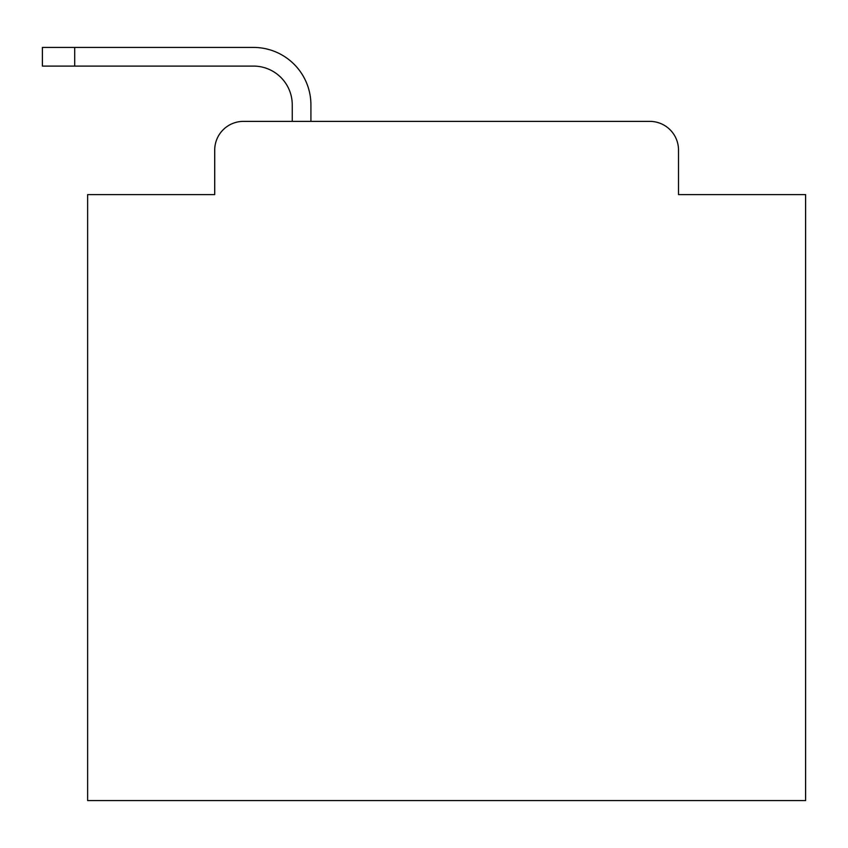 <?xml version="1.0" encoding="UTF-8"?>
<svg xmlns="http://www.w3.org/2000/svg" width="848" height="848" viewBox="0 0 848 848"><rect width="100%" height="100%" fill="white"/><g stroke="black" fill="none" stroke-linecap="round" stroke-linejoin="round"><path stroke-width="1.27" d="M214.714 150.096L214.714 194.605L214.714 150.096A28.715 28.715 0 0 1 243.429 121.381L292.253 121.381L292.253 104.866A38.775 38.775 0 0 0 253.478 66.091L42.4 66.091L42.4 47.424L253.478 47.424A57.441 57.441 0 0 1 310.919 104.866L310.919 121.381L649.801 121.381L243.429 121.381M678.517 194.605L678.517 150.096L678.517 194.605L805.6 194.605L805.6 800.576L87.63 800.576L87.63 194.605L214.714 194.605M678.517 150.096A28.715 28.715 0 0 0 649.801 121.381M292.253 104.866A38.775 38.775 0 0 0 253.478 66.091A38.775 38.775 0 0 1 292.253 104.866A38.775 38.775 0 0 0 253.478 66.091A38.775 38.775 0 0 1 292.253 104.866A38.775 38.775 0 0 0 253.478 66.091A38.775 38.775 0 0 1 292.253 104.866A38.775 38.775 0 0 0 253.478 66.091A38.775 38.775 0 0 1 292.253 104.866A38.775 38.775 0 0 0 253.478 66.091A38.775 38.775 0 0 1 292.253 104.866A38.775 38.775 0 0 0 253.478 66.091A38.775 38.775 0 0 1 292.253 104.866A38.775 38.775 0 0 0 253.478 66.091A38.775 38.775 0 0 1 292.253 104.866A38.775 38.775 0 0 0 253.478 66.091A38.775 38.775 0 0 1 292.253 104.866A38.775 38.775 0 0 0 253.478 66.091A38.775 38.775 0 0 1 292.253 104.866A38.775 38.775 0 0 0 253.478 66.091A38.775 38.775 0 0 1 292.253 104.866A38.775 38.775 0 0 0 253.478 66.091A38.775 38.775 0 0 1 292.253 104.866A38.775 38.775 0 0 0 253.478 66.091A38.775 38.775 0 0 1 292.253 104.866A38.775 38.775 0 0 0 253.478 66.091A38.775 38.775 0 0 1 292.253 104.866A38.775 38.775 0 0 0 253.478 66.091A38.775 38.775 0 0 1 292.253 104.866A38.775 38.775 0 0 0 253.478 66.091A38.775 38.775 0 0 1 292.253 104.866A38.775 38.775 0 0 0 253.478 66.091A38.775 38.775 0 0 1 292.253 104.866A38.775 38.775 0 0 0 253.478 66.091M74.709 66.091L74.709 47.424L253.478 47.424"/></g></svg>
